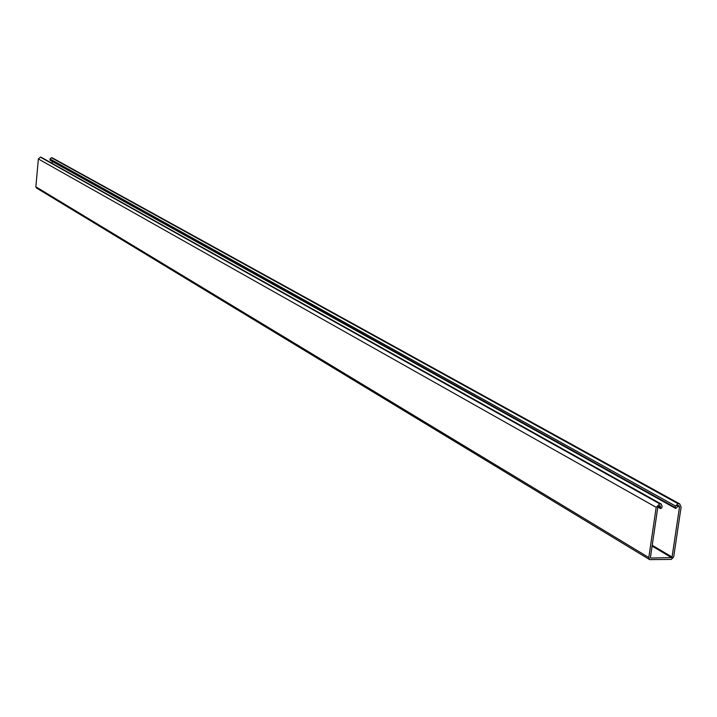 <?xml version="1.0" encoding="UTF-8"?>
<svg xmlns="http://www.w3.org/2000/svg" width="717" height="717" viewBox="0 0 717 717"><rect width="100%" height="100%" fill="white"/><g stroke="black" fill="none" stroke-linecap="round" stroke-linejoin="round"><path stroke-width="1.08" d="M679.501 507.062L678.865 505.593L677.699 505.467L676.911 507.6L675.665 508.443L675.306 507.618L675.539 506.032L677.968 503.657L679.743 503.917L681.105 507.044L673.657 557.028L671.237 559.403L649.683 559.627L648.813 557.557L656.189 507.322L659.757 503.845L661.182 504.033L662.123 506.175L661.881 507.77L660.626 508.613L660.106 505.655L657.803 507.304L650.427 557.521L650.821 558.05L671.506 557.611L672.062 557.064L679.501 507.062L677.215 505.799M52.565 157.991L51.4 157.731L50.02 158.968L50.19 160.321L675.629 508.425M41.308 157.337L40.385 157.148L38.368 158.959L35.859 186.796L36.459 187.997L649.602 559.583M52.305 161.495L52.126 163.386M49.939 159.846L675.306 507.618M50.02 158.968L675.539 506.032M51.4 157.731L677.968 503.657M51.767 157.749L678.587 503.648M35.859 186.796L648.813 557.557M38.368 158.959L656.189 507.322M40.385 157.148L659.757 503.845M40.761 157.175L660.375 503.845M658.081 506.561L660.267 507.788M659.559 505.664L660.509 506.193M652.111 546.067L671.506 557.611M652.228 545.279L672.062 557.064M679.743 503.917L52.484 157.946M661.182 504.033L41.254 157.31M660.599 508.595L657.856 507.053"/></g></svg>
